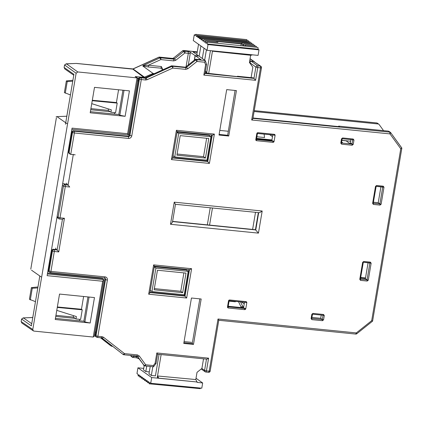 <?xml version="1.0" encoding="UTF-8"?>
<svg xmlns="http://www.w3.org/2000/svg" width="423" height="423" viewBox="0 0 423 423"><rect width="100%" height="100%" fill="white"/><g stroke="black" fill="none" stroke-linecap="round" stroke-linejoin="round"><path stroke-width="0.63" d="M246.995 41.385L196.145 36.167A1.486 0.513 -84.3 0 0 195.817 34.353A1.486 0.513 -84.3 0 0 195.199 35.495L194.252 34.829L195.336 34.94M195.817 34.353L246.725 39.609A1.343 0.465 95.7 0 1 247.074 40.597M206.836 42.157L257.744 47.413A1.343 0.465 95.7 0 1 258.035 49.057A1.343 0.465 95.7 0 1 258.009 49.19L207.159 43.971A1.486 0.513 -84.3 0 0 206.836 42.157A1.486 0.513 -84.3 0 0 206.218 43.299L205.583 42.855L205.356 41.079L204.642 42.184L204.013 41.74L203.786 39.963L203.066 41.068L202.437 40.624L202.21 38.847L201.496 39.958L200.862 39.508A1.486 0.513 -84.3 0 0 200.539 37.695A1.486 0.513 -84.3 0 0 199.92 38.842L199.291 38.393A1.486 0.513 -84.3 0 0 198.969 36.579A1.486 0.513 -84.3 0 0 198.345 37.726L197.715 37.282A1.486 0.513 -84.3 0 0 197.393 35.463A1.486 0.513 -84.3 0 0 196.774 36.611L196.145 36.167M248.565 42.501L197.715 37.282M197.393 35.463L248.301 40.724A1.343 0.465 95.7 0 1 248.645 41.713M250.141 43.617L199.291 38.393M198.969 36.579L249.877 41.84A1.343 0.465 95.7 0 1 250.22 42.829M241.517 43.685L215.164 40.978M201.575 39.582L200.862 39.508M200.539 37.695L251.447 42.956A1.343 0.465 95.7 0 1 251.796 43.944M251.098 77.621L252.854 67.225L249.422 62.482L250.643 55.27L212.494 51.204L212.52 50.876M212.446 51.199L208.698 73.359M210.437 50.66L206.72 72.634L205.388 71.693M205.377 71.757L207.45 73.232M250.643 55.27L252.108 55.006M213.694 50.998L212.526 51.209M206.72 72.634L205.509 70.953M206.403 49.851L204.658 60.151M196.79 54.62L198.54 44.278M200.893 45.948L199.148 56.248M207.159 43.971L208.016 44.574L259.003 49.893L258.072 55.387L207.043 50.305L193.285 40.555L194.252 34.829M202.305 58.485L204.05 48.18M208.016 44.574L207.043 50.305M243.088 44.801L242.3 44.716L242.025 42.935L253.023 44.071A1.343 0.465 95.7 0 1 253.366 45.06M244.663 45.917L243.875 45.832L243.6 44.05L254.598 45.187A1.343 0.465 95.7 0 1 254.942 46.176M245.525 46.155L245.176 45.166L256.169 46.303A1.343 0.465 95.7 0 1 256.518 47.286M259.003 49.893L258.009 49.19M245.176 45.166L244.626 46.059M240.904 45.673L241.2 43.939L216.565 41.396M242.025 42.935L241.433 44.103L241.2 43.939M243.6 44.05L243.003 45.219L242.3 44.716M210.231 207.804L207.344 224.877M212.452 208.026L209.565 225.099M252.616 229.425L255.503 212.351M252.996 117.996L339.447 126.683L338.659 126.128L388.351 131.119L389.763 132.124L252.838 118.361C253.007 118.657 252.621 119.201 251.68 120L260.499 67.844L257.744 67.564L255.592 80.307L253.974 78.387L204.991 73.465L203.833 75.104L205.573 64.819L206.62 64.317L205.271 60.637L204.621 62.229L196.97 61.457L187.86 68.727L185.75 69.372L172.811 68.077L147.03 79.757L145.575 80.005L141.298 79.572L131.786 135.815C131.32 137.538 130.231 138.406 128.518 138.421L74.358 132.981L70.741 154.369L75.178 154.818M51.823 250.553L52.452 251.003A1.486 1.369 -54.7 0 1 54.086 249.697L53.457 249.253A1.486 1.369 125.3 0 0 51.823 250.553L48.449 270.503L49.079 270.953A1.486 1.369 -54.7 0 0 50.226 272.534A1.486 0.513 -84.3 0 0 50.321 272.571A1.486 0.513 -84.3 0 0 50.94 271.423L49.079 270.953L52.452 251.003A1.486 0.27 9.6 0 0 54.313 251.474A1.486 0.513 -84.3 0 0 54.086 249.697L57.137 250.004L58.755 251.923L54.313 251.474L50.94 271.423L105.105 276.869C106.749 277.213 107.511 278.271 107.394 280.031L97.882 336.274L102.154 336.708L103.482 337.231L124.515 353.617L123.135 354.463L102.102 338.077A1.486 0.576 -52.1 0 0 103.482 337.231M236.42 90.601L228.737 136.026L219.014 135.048L226.696 89.623L236.42 90.601M183.767 343.439L191.45 298.014L201.174 298.992L193.491 344.417L183.767 343.439M147.03 79.757A1.486 0.312 -114.4 0 0 146.072 78.102L171.854 66.422A1.486 0.312 65.6 0 1 172.811 68.077A1.486 0.513 -84.3 0 0 172.584 66.295L185.523 67.595A1.486 0.513 95.7 0 1 185.75 69.372M206.62 64.317L205.055 73.665M237.372 76.626L237.435 76.246L253.208 77.832L253.974 78.387L255.883 67.088L257.744 67.564A1.486 0.513 -84.3 0 0 257.517 65.787L257.321 65.782M390.678 132.648L401.85 148.135L372.589 321.142L356.79 333.747A1.486 1.486 0 0 1 355.711 334.064L356.33 332.917L371.69 320.666L400.761 148.78L389.995 133.901L390.725 132.695A1.486 1.486 0 0 0 390.381 132.351A1.486 1.369 -54.7 0 1 390.678 132.648M401.776 147.987L400.761 148.78M372.504 321.068L371.69 320.666M205.726 372.007A1.486 0.513 -84.3 0 0 205.821 372.044L208.576 372.319A1.486 1.486 0 0 0 210.189 371.087L218.781 320.28L355.711 334.064M218.686 320.264L218.014 319.016L356.33 332.917L356.668 333.699M208.597 358.159C207.593 358.916 206.895 359.238 206.487 359.127L157.599 354.22L156.029 363.521L153.544 366.757L153.316 365.557L155.098 363.241L156.838 352.956L208.597 358.159L206.44 370.897L204.579 370.421L205.097 371.769A1.486 1.486 0 0 0 205.821 372.044A1.486 0.513 -84.3 0 0 206.44 370.897L209.195 371.177L218.014 319.016M157.509 354.204L156.838 352.956M155.95 363.431L155.098 363.241M137.015 356.097A1.486 1.369 -54.7 0 1 137.02 356.103L144.042 365.377A1.486 1.369 -54.7 0 0 144.952 365.895A1.486 0.513 -84.3 0 0 145.047 365.937A1.486 0.513 -84.3 0 0 145.665 364.79A1.486 0.55 144.1 0 1 144.042 365.377L137.649 356.547A1.486 0.55 -35.9 0 0 139.278 355.965L145.665 364.79L153.316 365.557M53.457 249.253L56.492 249.559L57.137 250.004L62.461 219.278L59.384 218.971A1.486 0.513 -84.3 0 0 60.008 217.824L64.444 218.273L58.755 251.923M62.34 219.241L64.444 218.273M66.823 183.138L66.66 184.1L68.114 185.11L69.732 187.024L65.29 186.58L60.008 217.824L58.147 217.353L63.429 186.104L65.29 186.58A1.486 0.513 -84.3 0 0 65.063 184.803L68.114 185.11L73.322 154.347M70.741 154.369L70.07 154.104L69.123 152.454L72.497 132.505L74.358 132.981A1.486 0.513 -84.3 0 0 74.131 131.204L128.291 136.645A1.486 0.513 95.7 0 1 128.518 138.421M245.774 308.779L245.409 309.414L244.563 308.483L244.684 309.647L228.246 307.997L228.119 306.834L229.155 300.721L229.604 299.965L246.043 301.62L245.599 302.371L246.81 302.672L245.774 308.779L243.558 307.801L228.251 306.263M246.043 301.62L246.667 301.985L245.599 302.371L229.245 300.721M229.181 300.774L245.599 302.371M228.246 307.997L227.627 307.627L228.119 306.834L227.484 306.945L228.515 300.832L228.88 300.198L229.203 300.737M228.515 300.832L229.155 300.721M274.072 141.494L273.707 142.123L272.861 141.197L272.983 142.355L256.544 140.706L256.412 139.542L257.448 133.43L257.898 132.674L274.337 134.329L273.893 135.085L275.103 135.381L274.072 141.494L271.852 140.51L256.544 138.971M274.337 134.329L274.961 134.694L273.893 135.085L257.538 133.43M257.475 133.483L273.893 135.085M256.544 140.706L255.92 140.336L256.412 139.542L255.778 139.653L256.814 133.541L257.179 132.907L257.501 133.446M256.814 133.541L257.448 133.43M228.737 136.026L227.659 135.281L219.119 134.419M235.066 90.464L227.659 135.281M193.491 344.417L192.254 343.561L183.889 342.72M199.82 298.855L192.254 343.561M188.806 269.62L184.402 295.656L186.649 298.019L148.685 294.207L149.848 292.568M154.321 266.13L153.644 264.883L191.608 268.695L189.626 269.705L154.411 266.167M154.39 266.162L149.911 292.769M177.152 131.564L212.267 135.064C212.674 135.17 213.377 134.847 214.371 134.096L209.411 163.421L171.452 159.603L176.412 130.279L214.371 134.096M177.084 131.527L176.412 130.279M172.616 157.969L171.452 159.603M211.569 135.022L207.164 161.057L209.411 163.421M258.326 212.637L255.439 229.71L258.448 233.126L170.495 224.285C172.124 222.91 172.769 222.001 172.425 221.557M175.355 204.251L174.234 202.173L262.191 211.014C260.468 212.309 259.299 212.848 258.68 212.626L175.503 204.314M175.471 204.309L172.531 221.89M131.786 135.815A1.486 0.27 -170.4 0 1 129.924 135.344L129.295 134.895A1.486 1.369 -54.7 0 1 127.661 136.201L128.291 136.645A1.486 1.369 -54.7 0 0 129.924 135.344L139.437 79.101A1.486 0.27 9.6 0 0 141.298 79.572A1.486 0.513 -84.3 0 0 141.071 77.795L145.348 78.229A1.486 0.513 95.7 0 1 145.575 80.005M129.295 134.895L138.807 78.652L139.437 79.101A1.486 1.369 -54.7 0 1 141.071 77.795L140.441 77.351L144.714 77.779L145.348 78.229A1.486 1.369 -54.7 0 0 146.072 78.102L145.443 77.658A1.486 1.369 -54.7 0 1 144.714 77.779M145.443 77.658L171.225 65.972L171.854 66.422A1.486 1.369 -54.7 0 1 172.584 66.295L171.955 65.851L184.893 67.151L185.523 67.595A1.486 1.369 -54.7 0 0 186.58 67.273L195.69 60.003L196.97 61.457A1.486 0.513 -84.3 0 0 196.743 59.68L196.113 59.236A1.486 1.369 125.3 0 0 195.061 59.558L185.946 66.829A1.486 1.369 -54.7 0 1 184.893 67.151M237.435 76.246L238.064 76.695L205.166 73.005M260.875 66.284A1.486 1.364 124.7 0 0 260.272 66.067A1.486 0.513 95.7 0 1 260.499 67.844A1.486 0.27 9.6 0 0 261.493 67.754A1.486 1.486 0 0 0 260.875 66.284L253.652 61.478L251.23 61.235L249.575 62.689M249.596 62.535L255.883 67.093L256.861 65.882M122.506 354.019A1.486 1.369 125.3 0 0 122.554 354.051L123.183 354.5A1.486 1.486 0 0 0 123.897 354.765A1.486 0.513 -84.3 0 1 123.802 354.728A1.486 1.369 -54.7 0 1 123.135 354.463L101.864 337.935M95.392 335.354A1.486 1.369 125.3 0 0 95.921 336.708L96.55 337.157A1.486 1.369 -54.7 0 0 97.163 337.385A1.486 0.513 -84.3 0 0 97.258 337.422A1.486 0.513 -84.3 0 0 97.882 336.274A1.486 0.27 -170.4 0 1 96.021 335.804L95.392 335.354L104.904 279.111L105.533 279.561A1.486 0.27 9.6 0 0 107.394 280.031M104.666 278.048A1.486 1.369 -54.7 0 1 104.904 279.111M55.847 248.037L55.683 248.999L56.492 249.559M61.774 188.97L57.708 213.002M66.66 184.1L63.646 183.799A1.486 1.369 125.3 0 0 62.593 184.121M70.07 154.104L69.023 153.364L68.494 152.01L71.868 132.061L72.497 132.505A1.486 1.369 -54.7 0 1 74.131 131.204L73.502 130.755L127.661 136.201M360.449 279.206L367.037 279.867L365.393 278.657L360.618 278.181M368.089 262.709L365.393 278.657M373.292 203.252L379.886 203.918L378.241 202.707L373.467 202.226M380.938 186.755L378.241 202.707M244.494 302.265L243.558 307.801M272.787 134.979L271.852 140.51M321.237 315.056L320.687 318.308L322.337 319.518L323.056 315.241M320.687 318.308L311.952 317.43M350.916 139.595L350.35 142.948L352.01 144.058L352.734 139.78L353.972 140.076L353.247 144.37L352.158 145.237L341.541 144.169L340.779 143.117L341.504 138.823L342.593 137.956L353.21 139.019L353.972 140.076M351.349 143.571L349.594 143.392L346.151 140.859L341.884 140.431M341.631 141.943L342.556 142.688L341.525 142.583M143.408 364.933A1.486 1.369 125.3 0 0 143.704 365.223L144.333 365.668A1.486 1.486 0 0 0 145.047 365.937L153.48 366.783M48.449 270.503A1.486 1.369 125.3 0 0 48.978 271.857L49.607 272.306A1.486 1.486 0 0 0 50.321 272.571L104.481 278.011L105.105 276.869M73.502 130.755A1.486 1.369 125.3 0 0 71.868 132.061M140.441 77.351A1.486 1.369 125.3 0 0 138.807 78.652M171.955 65.851A1.486 1.369 125.3 0 0 171.225 65.972M196.113 59.236L201.041 59.728L195.215 55.603L198.741 55.958L205.197 60.531L196.743 59.68A1.486 1.369 -54.7 0 0 195.69 60.003L195.061 59.558M184.402 295.656L150.006 292.203M207.164 161.057L172.769 157.599M255.439 229.71L172.616 221.382M194.469 60.029L195.215 55.603M388.351 131.119L389.26 131.643M338.659 126.128L338.58 126.599M364.652 278.583L364.774 277.863M57.1 216.608L58.147 217.353A1.486 1.369 -54.7 0 0 58.675 218.707A1.486 1.486 0 0 0 59.384 218.971A1.486 0.513 -84.3 0 1 59.289 218.934A1.486 1.369 -54.7 0 1 58.675 218.707L56.962 217.406M341.615 142.049L342.556 142.688M157.388 377.216L157.594 375.984L158.731 378.167L157.314 377.21L161.131 354.596M157.594 375.984L195.796 379.547L197.018 372.34L201.908 368.428L203.526 358.857M159.064 354.389L155.431 375.873L151.328 375.465L148.975 373.8L150.218 366.455M184.079 341.594L191.593 342.35M158.731 378.167L197.065 381.99L195.796 379.547M152.809 366.715L151.328 375.465M149.293 371.907L145.819 371.563L143.466 369.898L144.195 365.572M143.72 368.391L137.935 367.82L151.693 377.565L197.065 381.99M146.744 366.107L145.819 371.563M197.16 382.059L197.107 382.371L202.67 382.963L196.013 378.252M151.693 377.565L150.725 383.275L201.787 388.182L202.67 382.963M137.935 367.82L136.967 373.53L137.914 374.196L138.236 376.01L138.855 374.868L139.484 375.312L139.812 377.126L140.431 375.978L141.06 376.428L141.382 378.241L142.001 377.094L142.63 377.543L142.958 379.357L143.577 378.21L144.206 378.659L144.529 380.473L145.152 379.325L145.782 379.769L146.104 381.583L146.723 380.441L147.352 380.885L147.68 382.699L148.299 381.557L148.928 382.001L149.25 383.814L149.874 382.672L150.725 383.275M200.624 388.071L200.201 388.647L149.25 383.814M32.751 317.509L33.539 313.078M55.936 315.331L73.306 317.076L73.544 315.664M39.265 279.206L39.778 275.955M66.67 116.944L68.5 106.369M90.897 108.621L108.267 110.366L108.505 108.96M102.673 281.242L93.229 337.052L33.93 331.093L33.338 330.876L32.788 329.506L76.129 73.248L64.555 64.952L66.474 63.857L66.009 63.815L76.431 63.434L66.474 63.857L77.763 71.947L137.057 77.906L137.634 78.107L137.898 78.757L128.365 134.995L127.624 133.716L72.063 128.132L47.112 275.659L102.673 281.242L103.831 279.608L102.414 278.604L47.545 273.089M72.915 80.259L66.353 80.915L67.236 81.539L72.751 81.232M70.435 94.948L64.381 92.574L66.353 80.915M92.24 100.706L117.203 103.106L115.574 112.73L110.937 112.232L111.344 109.853L91.738 103.656M108.267 110.366L110.149 111.698L90.712 109.726M56.407 117.636L30.784 269.16M66.527 116.235L56.122 116.653M37.954 286.968L31.392 287.624L32.27 288.248L37.79 287.941M35.469 301.652L29.42 299.283L31.392 287.624M57.274 307.415L82.236 309.816L80.613 319.434L75.976 318.942L76.378 316.563L56.777 310.366M73.306 317.076L75.188 318.408L55.751 316.436M376.592 122.956A1.486 0.513 95.7 0 1 376.692 122.94A1.486 0.513 95.7 0 1 376.787 122.977L254.239 110.657M182.599 50.813L173.414 58.136L182.593 50.813A1.486 1.486 0 0 1 183.672 50.496A1.486 0.513 -84.3 0 0 183.54 50.527M172.436 58.437L159.397 57.147M158.762 57.237A1.486 0.312 65.6 0 1 158.895 57.274L133.097 68.965A1.486 0.312 -114.4 0 0 132.965 68.928L158.762 57.237A1.486 1.486 0 0 1 159.524 57.11L172.473 58.411L173.414 58.136M138.945 78.229L137.623 78.096L135.201 76.542L143.873 77.414L153.078 73.449L142.863 66.051L142.874 65.644L159.873 57.946L158.895 57.274L159.619 57.147L160.597 57.819L159.873 57.946A1.486 0.312 65.6 0 1 160.825 59.595A1.486 0.513 -84.3 0 0 160.597 57.819L173.493 59.12A1.486 1.369 125.3 0 0 174.546 58.792L183.656 51.521L184.941 52.975A1.486 0.513 -84.3 0 0 184.708 51.199L183.767 50.533A1.486 0.513 -84.3 0 0 183.672 50.496L197.255 51.86M67.236 81.539L65.264 93.197M110.937 112.232L110.149 111.698M114.464 114.067L114.707 112.634M32.27 288.248L30.297 299.907M75.976 318.942L75.188 318.408M79.503 320.777L79.746 319.344M95.482 336.158L94.382 336.047M101.134 337.813L106.004 341.16M136.439 357.795L138.966 358.789M383.561 130.638L379.114 124.499A1.486 1.369 -54.7 0 0 378.823 124.209L377.406 123.204A1.486 1.369 125.3 0 0 376.787 122.977L378.204 123.976L254.096 111.503M254.63 61.959A1.486 1.369 125.3 0 0 253.758 61.488L251.024 61.213L249.454 62.519M197.171 52.357L193.004 51.939L198.673 55.952L197.213 56.042L195.072 55.593L190.308 52.256L188.092 51.543L184.708 51.199A1.486 1.369 125.3 0 0 183.656 51.521L182.715 50.855A1.486 1.369 125.3 0 1 183.767 50.533L197.25 51.886M378.204 123.976A1.486 1.369 -54.7 0 1 378.823 124.209M350.646 141.203L341.906 140.32M272.502 136.677L269.694 134.667M256.645 138.384L271.952 139.923M264.116 134.107L264.539 137.533L256.92 136.766M228.166 131.246L219.801 130.406M361.353 277.52L361.231 278.239M153.078 73.449L154.432 73.586M76.129 73.248L77.763 71.947M90.194 112.798L125.129 116.309L129.427 90.866L94.498 87.355L90.194 112.798M55.233 319.502L90.162 323.013L94.466 297.575L59.532 294.064L55.233 319.502M117.203 103.106L116.415 102.546L118.572 89.776M116.415 102.546L92.314 100.256M57.48 116.997L66.982 123.638M41.068 276.859L31.561 270.212M64.555 64.952L64.127 67.49L64.819 68.96L73.771 75.215M64.127 67.49L73.919 74.337L65.48 124.225M39.81 275.997L31.371 325.884L21.578 319.037L21.15 321.575L21.859 323.05L33.338 330.876M82.236 309.816L81.454 309.255L83.611 296.486M81.454 309.255L57.354 306.966M93.229 337.052L94.387 335.994M110.165 345.311A1.486 0.576 127.9 0 1 110.154 345.3A1.486 1.486 0 0 0 110.234 345.358L110.176 345.316A1.486 0.576 127.9 0 1 110.165 345.311L100.452 337.744L111.809 346.252A1.486 0.513 -84.3 0 0 111.905 346.289A1.486 0.513 -84.3 0 0 112.243 346.019M130.485 355.426L132.008 356.896A1.486 1.369 125.3 0 0 132.917 357.419L136.396 357.795M132.917 357.419L133.636 356.309A1.486 0.55 144.1 0 1 132.008 356.896L130.982 355.479M365.514 277.937L360.74 277.456M177.047 132.325L178.68 133.504L210.966 136.751L209.131 135.365L177.078 132.145M188.198 271.349L184.238 294.778L151.952 291.537L155.913 268.108L188.198 271.349L186.369 269.969L154.31 266.744M194.3 60.166L195.072 55.593M190.308 52.256L190.191 53.79A1.486 0.27 9.6 0 0 188.335 53.319L184.941 52.975L175.825 60.246L173.599 58.125A1.486 1.369 -54.7 0 1 172.547 58.448L173.493 59.12A1.486 0.513 95.7 0 1 173.721 60.896L160.825 59.595L148.388 65.232L142.874 65.644M162.924 69.737L160.877 68.24L161.375 66.538L148.388 65.232A1.486 0.513 -84.3 0 0 148.616 67.003L142.863 66.051M243.701 306.945L242.474 306.136M240.544 301.869L242.58 306.173L241.142 307.209L243.616 307.458M241.47 301.964L244.219 303.873M235.627 301.377L235.357 301.795L229.113 301.171M94.382 336.026L103.831 279.608L47.402 273.935M124.045 90.326L119.831 115.23L125.129 116.309M119.831 115.23L118.81 114.501L90.385 111.677M89.079 297.031L84.87 321.94L90.162 323.013M84.87 321.94L83.849 321.21L55.424 318.382M118.81 114.501L122.919 90.21M83.849 321.21L87.958 296.92M21.578 319.037L23.492 317.937L31.741 323.701M32.788 317.509L23.038 317.9L32.783 317.562M210.966 136.751L207 160.18L174.72 156.933L173.07 155.838M174.72 156.933L178.68 133.504M151.952 291.537L150.302 290.442M155.913 268.108L154.279 266.924M148.616 67.003L160.809 68.151M138.607 79.862L137.724 79.773M94.794 333.588L95.672 333.678M176.909 155.188L180.214 135.624L208.777 138.495L205.467 158.059L176.909 155.188M157.451 270.228L186.009 273.099L182.699 292.658L154.141 289.787L157.451 270.228M205.467 158.059L203.537 156.663L177.105 154.009M206.646 138.284L203.537 156.663M183.883 272.883L180.774 291.267L182.699 292.658M180.774 291.267L154.342 288.608M137.454 354.918L136.835 356.066L123.897 354.765A1.486 0.513 -84.3 0 0 124.515 353.617L137.454 354.918L139.278 355.965M388.964 131.352L390.381 132.351A1.486 1.369 -54.7 0 0 389.763 132.124L389.995 133.901L251.68 120M255.592 80.307L203.833 75.104M205.573 64.819L204.621 62.229M368.274 280.179L367.185 281.052L360.533 280.38L359.772 279.328L362.648 262.334L363.738 261.467L370.384 262.133L371.145 263.191L368.274 280.179L367.037 279.867L367.185 281.052M381.118 204.23L380.034 205.097L373.382 204.431L372.621 203.373L375.492 186.379L376.581 185.512L383.233 186.178L383.994 187.236L381.118 204.23L379.886 203.918L380.034 205.097M245.409 309.414L244.684 309.647M227.627 307.627L227.484 306.945M228.88 300.198L229.604 299.965M246.667 301.985L246.81 302.672M273.707 142.123L272.983 142.355M255.92 140.336L255.778 139.653M257.179 132.907L257.898 132.674M274.961 134.694L275.103 135.381M323.532 314.485L324.293 315.537L323.569 319.83L322.479 320.697L311.867 319.635L311.101 318.577L311.83 314.284L312.914 313.417L323.532 314.485L323.061 315.225L324.293 315.537M191.608 268.695L186.649 298.019M148.685 294.207L153.644 264.883M262.191 211.014L258.448 233.126M170.495 224.285L174.234 202.173M187.86 68.727L185.946 66.829M253.652 61.478L260.272 66.067L257.517 65.787L251.23 61.235M210.109 370.982L209.195 371.177L208.576 372.319M201.871 368.459L204.579 370.421L206.482 359.153M136.74 356.029L137.649 356.547L137.02 356.103M136.835 356.066L137.649 356.547M102.154 336.708L101.441 337.813L102.102 338.077L101.441 337.813M101.536 337.85L97.258 337.422A1.486 1.486 0 0 1 96.55 337.157A1.486 1.369 -54.7 0 1 96.021 335.804L105.533 279.561A1.486 1.369 -54.7 0 0 104.56 278.006M360.533 280.38L360.391 279.201L363.32 262.228L371.145 263.191M367.037 279.867L369.908 262.889M370.384 262.133L369.914 262.879L363.383 262.218M362.648 262.334L363.262 262.207L363.738 261.467M360.433 279.27L359.772 279.328M373.382 204.431L373.234 203.246L376.158 186.321L383.994 187.236M379.886 203.918L382.757 186.94M383.233 186.178L382.757 186.924L376.227 186.268M375.492 186.379L376.11 186.252L376.581 185.512M373.282 203.315L372.621 203.373M228.156 306.823L244.547 308.473M256.449 139.532L272.84 141.182M323.569 319.83L322.337 319.518L322.479 320.697M311.867 319.635L311.719 318.45L312.528 314.178L323.119 315.246L312.565 314.173M311.83 314.284L312.444 314.157L312.914 313.417M311.767 318.524L311.101 318.577M311.777 318.456L322.337 319.518M353.247 144.37L352.01 144.058L352.158 145.237M353.21 139.019L352.74 139.764L342.239 138.707M342.181 138.718L352.74 139.764M341.504 138.823L342.122 138.696L342.593 137.956M341.541 144.169L341.398 142.99L342.202 138.718M341.44 143.059L340.779 143.117M341.451 142.995L352.01 144.058M149.943 292.579L185.031 296.105L189.499 269.689M172.706 157.975L207.793 161.501L212.261 135.09M172.584 221.573L255.756 229.932L258.675 212.674M62.382 185.364L63.429 186.104A1.486 1.369 -54.7 0 1 65.063 184.803L63.646 183.799M68.494 152.01L69.123 152.454M190.191 53.79L188.304 64.946M136.301 357.758L137.031 356.652A1.486 0.27 -170.4 0 1 137.459 356.705M132.172 69.065A1.486 0.513 95.7 0 1 132.272 69.049A1.486 0.513 95.7 0 1 132.373 69.086L76.6 63.482M130.469 355.426L131.014 356.177A1.486 1.486 0 0 0 131.357 356.52A1.486 1.369 125.3 0 1 131.061 356.224A1.486 0.55 144.1 0 1 131.014 356.177A1.486 0.55 144.1 0 1 130.982 356.113M132.521 69.092A1.486 0.428 80.4 0 1 132.611 69.034A1.486 0.428 80.4 0 1 132.737 69.076L143.873 77.414M144.603 77.287L133.097 68.965L132.737 69.076M127.624 133.716L137.057 77.906L135.201 76.542M111.915 345.765A1.486 0.576 127.9 0 1 111.154 345.988L110.297 345.401M111.154 345.988L100.579 337.755M250.035 58.85L253.758 61.488M251.093 61.219L249.792 60.315M238.519 301.668L241.142 307.209M21.15 321.575L32.788 329.506M94.599 334.757L95.476 334.847M133.192 355.701L133.636 356.309L137.031 356.652L137.105 356.219M137.528 80.936L138.406 81.026M95.952 332.044L95.075 331.955M188.092 51.543L188.335 53.319L186.062 66.739M137.893 78.498L138.818 78.593M95.529 334.53L94.652 334.445M95.011 332.319L95.889 332.409M138.458 80.714L137.581 80.624M173.721 60.896L175.825 60.246M162.871 69.695L161.375 66.538M217.945 42.353L205.261 41.042M216.37 41.237L203.69 39.926M214.794 40.122L202.115 38.81M261.493 67.754L252.901 118.562M401.829 148.029L390.725 132.695M104.481 278.011L105.004 278.207M172.674 158.165L177.179 131.542M205.102 371.769A1.486 1.486 0 0 0 205.107 371.775L201.232 368.967M139.426 376.126L138.236 376.01M148.87 382.815L147.68 382.699M141.002 377.237L139.812 377.126M147.299 381.699L146.104 381.583M145.724 380.584L144.529 380.473M144.148 379.468L142.958 379.357M142.577 378.352L141.382 378.241M132.965 68.928L76.431 63.434M254.244 110.63L376.692 122.94A1.486 1.486 0 0 1 377.406 123.204M111.212 346.035A1.486 1.486 0 0 0 111.905 346.289L112.687 346.368M131.357 356.52L132.304 357.186A1.486 1.486 0 0 0 133.012 357.456M254.376 61.716L250.067 58.665M128.365 134.995L71.862 129.316"/></g></svg>
